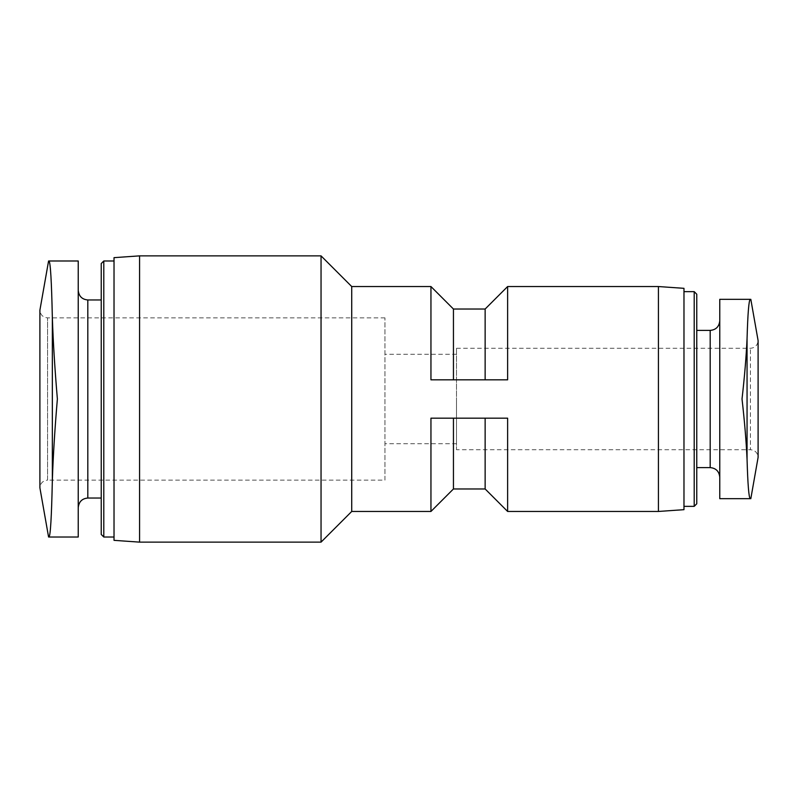 <?xml version="1.0" encoding="UTF-8"?>
<svg xmlns="http://www.w3.org/2000/svg" width="798" height="798" viewBox="0 0 798 798"><rect width="100%" height="100%" fill="white"/><g stroke="black" fill="none" stroke-linecap="round" stroke-linejoin="round"><path stroke-width="0.6" stroke-dasharray="3.99 2.99" d="M485.134 488.965L485.134 418.172L430.95 418.172L507.628 418.172L485.134 418.172L507.628 418.172L507.628 511.458M485.134 418.172L453.444 418.172L453.444 488.965M453.444 418.172L430.95 418.172L430.95 511.458M78.234 537.014L78.234 260.986L48.987 260.986C50.444 262.163 51.561 280.986 52.339 317.424L52.339 480.576C51.561 516.944 50.444 535.757 48.987 537.014M78.234 399L78.234 507.628L78.234 399M719.766 399L719.766 477.194L719.766 399M750.25 498.68L719.766 498.68L719.766 299.32L750.25 299.32M696.764 330.392L696.764 503.787M683.976 288.327L683.976 509.673M658.42 286.542L658.42 511.458M507.628 286.542L507.628 379.828L430.95 379.828L453.444 379.828L430.95 379.828L430.95 286.542M485.134 309.035L485.134 379.828L453.444 379.828L453.444 309.035M485.134 379.828L453.444 379.828M351.719 286.542L351.719 511.458M321.045 255.869L321.045 542.131M139.58 255.869L139.58 542.131M114.024 257.654L114.024 540.346M114.024 399L114.024 537.014L114.024 399M101.236 263.539L101.236 498.042M742.02 399C744.564 376.726 746.24 356.606 747.058 338.641L747.058 459.359C746.24 441.384 744.564 421.264 742.02 399M456.506 348.277L750.429 348.277C755.048 347.868 757.601 345.315 758.1 340.606L758.1 457.394C757.601 452.685 755.048 450.132 750.429 449.723L750.429 348.277L750.429 449.723L456.506 449.723L456.506 348.277L456.506 449.723M52.339 480.576C53.137 456.386 54.813 429.194 57.376 399C54.823 369.025 53.147 341.833 52.339 317.424M384.945 317.853L47.571 317.853C42.952 317.434 40.399 314.881 39.9 310.183L39.9 487.817C40.399 483.119 42.952 480.566 47.571 480.147L47.571 317.853L47.571 480.147L384.945 480.147L384.945 317.853L384.945 480.147M456.506 399L456.506 443.728L456.506 399M710.18 330.392L710.18 467.608M694.2 291.649L694.2 506.351M103.8 260.986L103.8 537.014M87.82 299.958L87.82 498.042M456.506 354.272L384.945 354.272M456.506 443.728L384.945 443.728"/><path stroke-width="1.2" d="M485.134 418.172L485.134 488.965L507.628 511.458L507.628 418.172L430.95 418.172L430.95 511.458L351.719 511.458L351.719 286.542L321.045 255.869L139.58 255.869L139.58 542.131L321.045 542.131L321.045 255.869M485.134 488.965L453.444 488.965L453.444 418.172M78.234 260.986L78.234 537.014L48.987 537.014C50.444 535.847 51.561 517.034 52.339 480.576L52.339 317.424C51.561 281.056 50.444 262.243 48.987 260.986L78.234 260.986M750.25 299.32L750.25 299.32C748.863 300.158 747.796 313.265 747.058 338.641C747.796 313.265 748.863 300.158 750.25 299.32L719.766 299.32L719.766 498.68L750.25 498.68C748.863 497.842 747.796 484.735 747.058 459.359C747.796 484.735 748.863 497.842 750.25 498.68M696.764 294.213L694.2 291.649L694.2 506.351L696.764 503.787L696.764 294.213L696.764 330.392L710.18 330.392C715.946 329.873 719.138 326.681 719.766 320.806M658.42 286.542L658.42 511.458L683.976 509.673L683.976 288.327L658.42 286.542L507.628 286.542L507.628 379.828L430.95 379.828L430.95 286.542L351.719 286.542M485.134 379.828L485.134 309.035L507.628 286.542M453.444 379.828L453.444 309.035L430.95 286.542M139.58 542.131L114.024 540.346L114.024 257.654L139.58 255.869M101.236 299.958L87.82 299.958L87.82 498.042L101.236 498.042L101.236 534.461L101.236 263.539L103.8 260.986L103.8 537.014L101.236 534.461M742.02 399C744.564 421.274 746.24 441.394 747.058 459.359L747.058 338.641C746.24 356.616 744.564 376.736 742.02 399M750.818 498.68L758.1 457.394L758.1 340.606L750.818 299.32M78.234 537.014L48.987 537.014M52.339 317.424C53.137 341.614 54.813 368.806 57.376 399C54.823 428.975 53.147 456.167 52.339 480.576M48.578 537.014L39.9 487.817L39.9 310.183L48.578 260.986M719.766 477.194C719.138 471.319 715.946 468.127 710.18 467.608L710.18 330.392M453.444 488.965L430.95 511.458M710.18 467.608L696.764 467.608M694.2 291.649L683.976 291.649M694.2 506.351L683.976 506.351M485.134 309.035L453.444 309.035M658.42 511.458L507.628 511.458M351.719 511.458L321.045 542.131M114.024 260.986L103.8 260.986M114.024 537.014L103.8 537.014M87.82 498.042C82.054 498.551 78.862 501.752 78.234 507.628M87.82 299.958C82.054 299.45 78.862 296.248 78.234 290.372"/></g></svg>
